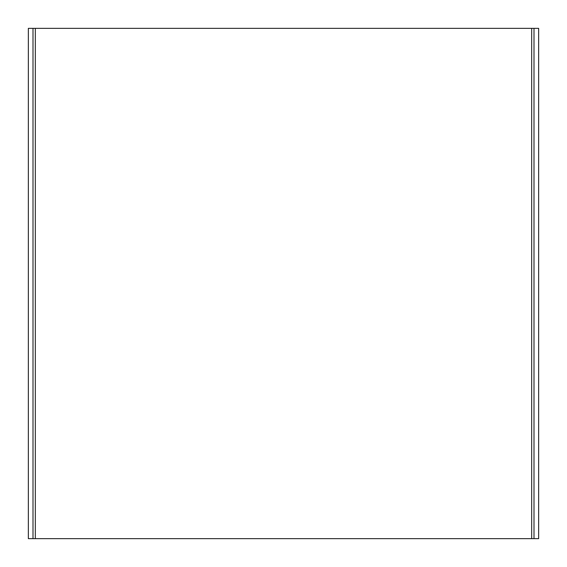 <?xml version="1.0" encoding="UTF-8"?>
<svg xmlns="http://www.w3.org/2000/svg" width="567" height="567" viewBox="0 0 567 567"><rect width="100%" height="100%" fill="white"/><g stroke="black" fill="none" stroke-linecap="round" stroke-linejoin="round"><path stroke-width="0.85" d="M28.35 28.35L538.65 28.35L538.65 538.65L28.35 538.65L28.35 28.35M534.001 538.65L534.001 28.35M32.999 538.65L32.999 28.35M531.676 28.35L531.676 538.65M35.324 538.65L35.324 28.35"/></g></svg>
